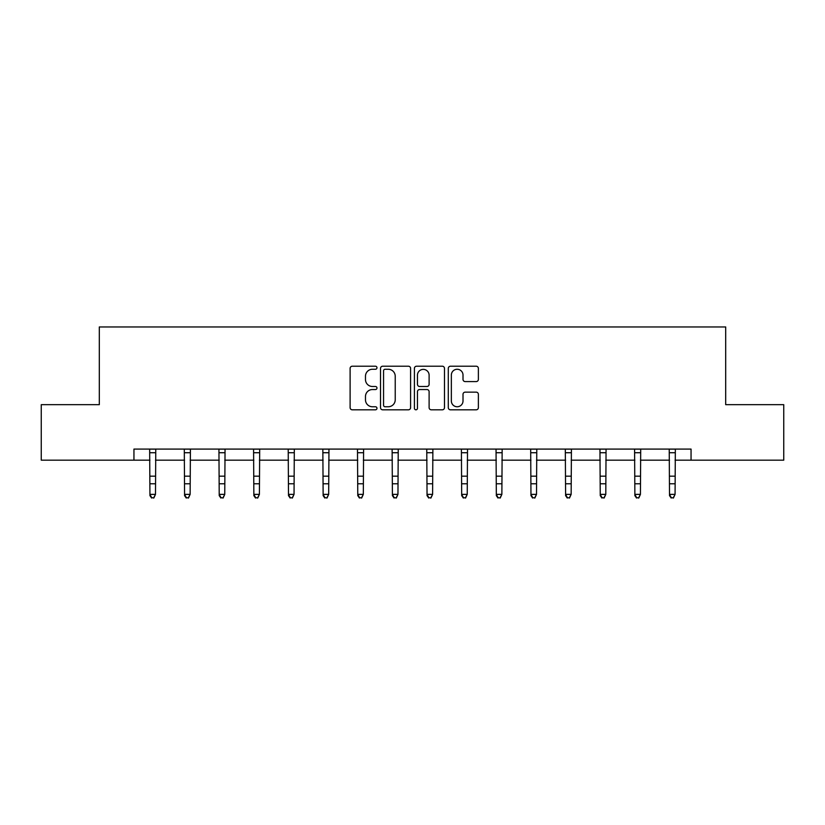 <?xml version="1.0" encoding="UTF-8"?>
<svg xmlns="http://www.w3.org/2000/svg" width="825" height="825" viewBox="0 0 825 825"><rect width="100%" height="100%" fill="white"/><g stroke="black" fill="none" stroke-linecap="round" stroke-linejoin="round"><path stroke-width="1.24" d="M376.973 367.744A1.526 1.526 0 0 0 375.447 366.218L352.296 366.218A2.176 2.176 0 0 0 350.109 368.404L350.109 407.632A2.176 2.176 0 0 0 352.296 409.808L375.447 409.808A1.526 1.526 0 0 0 376.973 408.282A1.526 1.526 0 0 0 375.447 406.756L372.457 406.756A6.971 6.971 0 0 1 365.475 399.785L365.475 396.516A6.971 6.971 0 0 1 372.457 389.544L375.447 389.544A1.526 1.526 0 0 0 376.973 388.018A1.526 1.526 0 0 0 375.447 386.492L372.457 386.492A6.971 6.971 0 0 1 365.475 379.521L365.475 376.252A6.971 6.971 0 0 1 372.457 369.27L375.447 369.27A1.526 1.526 0 0 0 376.973 367.744M476.19 381.583A2.176 2.176 0 0 0 478.376 379.407L478.376 368.404A2.176 2.176 0 0 0 476.19 366.218L450.481 366.218A2.176 2.176 0 0 0 448.295 368.404L448.295 407.632A2.176 2.176 0 0 0 450.481 409.808L476.19 409.808A2.176 2.176 0 0 0 478.376 407.632L478.376 394.34A2.176 2.176 0 0 0 476.19 392.153L465.187 392.153A2.176 2.176 0 0 0 463.011 394.34L463.011 400.929A5.827 5.827 0 0 1 457.184 406.756A5.827 5.827 0 0 1 451.347 400.929L451.347 375.107A5.827 5.827 0 0 1 457.184 369.27A5.827 5.827 0 0 1 463.011 375.107L463.011 379.407A2.176 2.176 0 0 0 465.187 381.583L476.19 381.583M133.949 460.175L41.25 460.175L41.25 404.673L99.309 404.673L99.309 326.958L725.691 326.958L725.691 404.673L783.75 404.673L783.75 460.175L691.051 460.175L691.051 449.078L133.949 449.078L133.949 460.175L149.933 460.175M410.592 368.404A2.176 2.176 0 0 0 408.416 366.218L382.697 366.218A2.176 2.176 0 0 0 380.521 368.404L380.521 407.632A2.176 2.176 0 0 0 382.697 409.808L408.416 409.808A2.176 2.176 0 0 0 410.592 407.632L410.592 368.404M416.584 366.218L442.303 366.218A2.176 2.176 0 0 1 444.479 368.404L444.479 407.632A2.176 2.176 0 0 1 442.303 409.808L431.3 409.808A2.176 2.176 0 0 1 429.113 407.632L429.113 391.72A2.176 2.176 0 0 0 426.938 389.544L419.636 389.544A2.176 2.176 0 0 0 417.46 391.72L417.46 408.282A1.526 1.526 0 0 1 415.934 409.808A1.526 1.526 0 0 1 414.408 408.282L414.408 368.404A2.176 2.176 0 0 1 416.584 366.218M155.492 460.175L184.573 460.175M190.132 460.175L219.213 460.175M224.761 460.175L253.852 460.175M259.401 460.175L288.492 460.175M294.04 460.175L323.132 460.175M328.68 460.175L357.772 460.175M363.32 460.175L392.401 460.175M397.959 460.175L427.041 460.175M432.599 460.175L461.68 460.175M467.228 460.175L496.32 460.175M501.868 460.175L530.96 460.175M536.508 460.175L565.599 460.175M571.148 460.175L600.239 460.175M605.787 460.175L634.868 460.175M640.427 460.175L669.508 460.175M675.067 460.175L691.051 460.175M385.089 369.27A1.526 1.526 0 0 0 383.563 370.796L383.563 405.23A1.526 1.526 0 0 0 385.089 406.756L388.255 406.756A6.971 6.971 0 0 0 395.227 399.785L395.227 376.252A6.971 6.971 0 0 0 388.255 369.27L385.089 369.27M429.113 375.21A5.827 5.827 0 0 0 423.287 369.383A5.827 5.827 0 0 0 417.46 375.21L417.46 384.316A2.176 2.176 0 0 0 419.636 386.492L426.938 386.492A2.176 2.176 0 0 0 429.113 384.316L429.113 375.21M149.655 449.078L149.933 494.371L155.492 494.371L153.821 498.042L151.604 497.547L153.821 498.042M153.821 497.547L155.492 494.371L155.77 449.078M151.604 498.042L149.933 495.598L149.933 494.371L151.604 497.547M184.295 449.078L184.573 494.371L190.132 494.371L188.461 498.042L186.244 497.547L188.461 498.042M188.461 497.547L190.132 494.371L190.41 449.078M186.244 498.042L184.573 495.598L184.573 494.371L186.244 497.547M218.934 449.078L219.213 494.371L224.761 494.371L223.101 498.042L220.883 497.547L223.101 498.042M223.101 497.547L224.761 494.371L225.05 449.078M220.883 498.042L219.213 495.598L219.213 494.371L220.883 497.547M253.574 449.078L253.852 494.371L259.401 494.371L257.74 498.042L255.523 497.547L257.74 498.042M257.74 497.547L259.401 494.371L259.689 449.078M255.523 498.042L253.852 495.598L253.852 494.371L255.523 497.547M288.214 449.078L288.492 494.371L294.04 494.371L292.38 498.042L290.153 497.547L292.38 498.042M292.38 497.547L294.04 494.371L294.319 449.078M290.153 498.042L288.492 495.598L288.492 494.371L290.153 497.547M322.843 449.078L323.132 494.371L328.68 494.371L327.02 498.042L324.792 497.547L327.02 498.042M327.02 497.547L328.68 494.371L328.958 449.078M324.792 498.042L323.132 495.598L323.132 494.371L324.792 497.547M357.483 449.078L357.772 494.371L363.32 494.371L361.649 498.042L359.432 497.547L361.649 498.042M361.649 497.547L363.32 494.371L363.598 449.078M359.432 498.042L357.772 495.598L357.772 494.371L359.432 497.547M392.123 449.078L392.401 494.371L397.959 494.371L396.289 498.042L394.072 497.547L396.289 498.042M396.289 497.547L397.959 494.371L398.238 449.078M394.072 498.042L392.401 495.598L392.401 494.371L394.072 497.547M426.762 449.078L427.041 494.371L432.599 494.371L430.928 498.042L428.711 497.547L430.928 498.042M430.928 497.547L432.599 494.371L432.877 449.078M428.711 498.042L427.041 495.598L427.041 494.371L428.711 497.547M461.402 449.078L461.68 494.371L467.228 494.371L465.568 498.042L463.351 497.547L465.568 498.042M465.568 497.547L467.228 494.371L467.517 449.078M463.351 498.042L461.68 495.598L461.68 494.371L463.351 497.547M496.042 449.078L496.32 494.371L501.868 494.371L500.208 498.042L497.98 497.547L500.208 498.042M500.208 497.547L501.868 494.371L502.157 449.078M497.98 498.042L496.32 495.598L496.32 494.371L497.98 497.547M530.681 449.078L530.96 494.371L536.508 494.371L534.847 498.042L532.62 497.547L534.847 498.042M534.847 497.547L536.508 494.371L536.786 449.078M532.62 498.042L530.96 495.598L530.96 494.371L532.62 497.547M565.311 449.078L565.599 494.371L571.148 494.371L569.477 498.042L567.26 497.547L569.477 498.042M569.477 497.547L571.148 494.371L571.426 449.078M567.26 498.042L565.599 495.598L565.599 494.371L567.26 497.547M599.95 449.078L600.239 494.371L605.787 494.371L604.117 498.042L601.899 497.547L604.117 498.042M604.117 497.547L605.787 494.371L606.066 449.078M601.899 498.042L600.239 495.598L600.239 494.371L601.899 497.547M634.59 449.078L634.868 494.371L640.427 494.371L638.756 498.042L636.539 497.547L638.756 498.042M638.756 497.547L640.427 494.371L640.705 449.078M636.539 498.042L634.868 495.598L634.868 494.371L636.539 497.547M669.23 449.078L669.508 494.371L675.067 494.371L673.396 498.042L671.179 497.547L673.396 498.042M673.396 497.547L675.067 494.371L675.345 449.078M671.179 498.042L669.508 495.598L669.508 494.371L671.179 497.547M155.75 449.12L149.676 449.12M155.492 476.169L149.933 476.169M155.492 483.78L149.933 483.78M155.492 452.729L149.933 452.729M190.389 449.12L184.315 449.12M190.132 476.169L184.573 476.169M190.132 483.78L184.573 483.78M190.132 452.729L184.573 452.729M225.029 449.12L218.955 449.12M224.761 476.169L219.213 476.169M224.761 483.78L219.213 483.78M224.761 452.729L219.213 452.729M259.669 449.12L253.584 449.12M259.401 476.169L253.852 476.169M259.401 483.78L253.852 483.78M259.401 452.729L253.852 452.729M294.308 449.12L288.224 449.12M294.04 476.169L288.492 476.169M294.04 483.78L288.492 483.78M294.04 452.729L288.492 452.729M328.948 449.12L322.864 449.12M328.68 476.169L323.132 476.169M328.68 483.78L323.132 483.78M328.68 452.729L323.132 452.729M363.577 449.12L357.503 449.12M363.32 476.169L357.772 476.169M363.32 483.78L357.772 483.78M363.32 452.729L357.772 452.729M398.217 449.12L392.143 449.12M397.959 476.169L392.401 476.169M397.959 483.78L392.401 483.78M397.959 452.729L392.401 452.729M432.857 449.12L426.783 449.12M432.599 476.169L427.041 476.169M432.599 483.78L427.041 483.78M432.599 452.729L427.041 452.729M467.497 449.12L461.423 449.12M467.228 476.169L461.68 476.169M467.228 483.78L461.68 483.78M467.228 452.729L461.68 452.729M502.136 449.12L496.052 449.12M501.868 476.169L496.32 476.169M501.868 483.78L496.32 483.78M501.868 452.729L496.32 452.729M536.776 449.12L530.692 449.12M536.508 476.169L530.96 476.169M536.508 483.78L530.96 483.78M536.508 452.729L530.96 452.729M571.416 449.12L565.331 449.12M571.148 476.169L565.599 476.169M571.148 483.78L565.599 483.78M571.148 452.729L565.599 452.729M606.045 449.12L599.971 449.12M605.787 476.169L600.239 476.169M605.787 483.78L600.239 483.78M605.787 452.729L600.239 452.729M640.685 449.12L634.611 449.12M640.427 476.169L634.868 476.169M640.427 483.78L634.868 483.78M640.427 452.729L634.868 452.729M675.324 449.12L669.25 449.12M675.067 476.169L669.508 476.169M675.067 483.78L669.508 483.78M675.067 452.729L669.508 452.729"/></g></svg>
